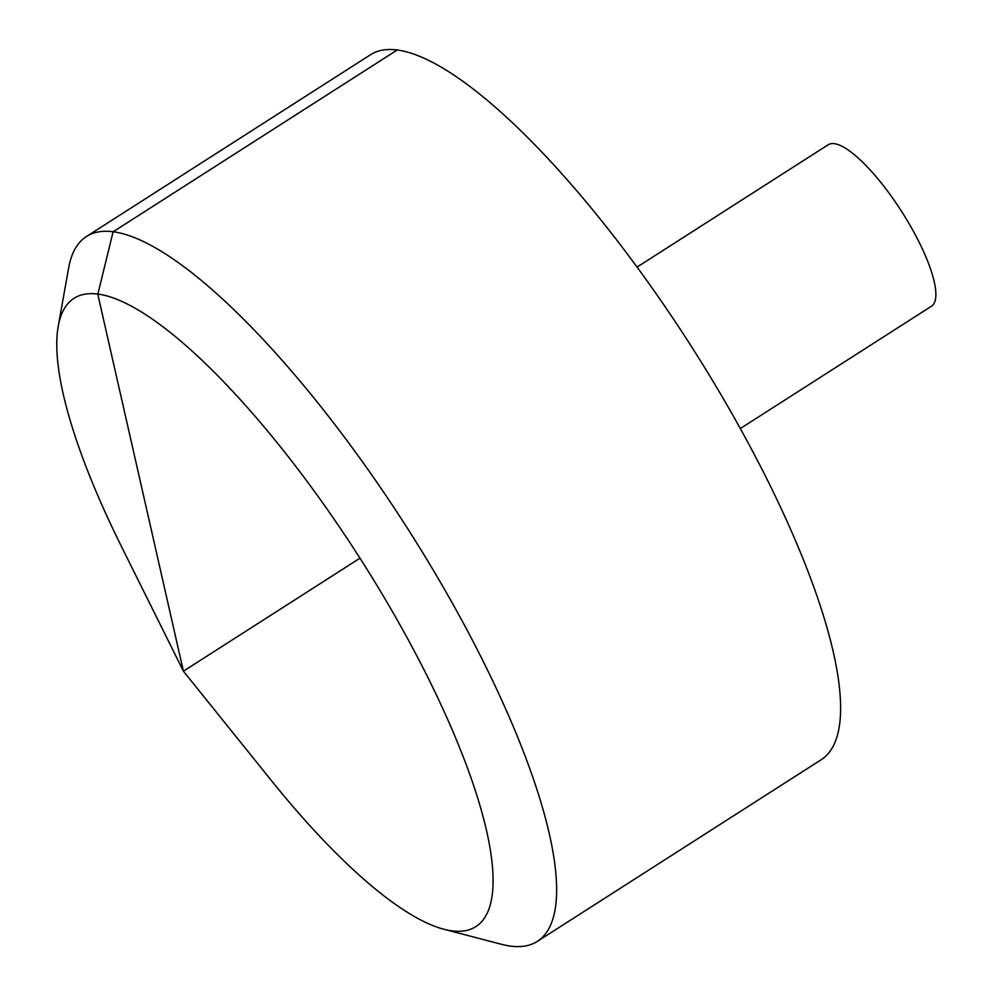 <?xml version="1.0" encoding="UTF-8"?>
<svg xmlns="http://www.w3.org/2000/svg" width="994" height="994" viewBox="0 0 994 994"><rect width="100%" height="100%" fill="white"/><g stroke="black" fill="none" stroke-linecap="round" stroke-linejoin="round"><path stroke-width="1.49" d="M58.199 326.479L68.648 267.945A418.375 113.217 57.4 0 1 86.354 236.584L370.352 54.832A418.375 113.217 57.4 0 1 691.228 346.198A418.375 113.217 57.4 0 1 821.379 759.602L537.394 941.355A418.375 113.217 57.4 0 1 501.498 944.3L443.958 929.266A372.862 100.891 -122.6 0 0 402.371 629.127A372.862 100.891 -122.6 0 0 58.199 326.479A372.862 100.891 -122.6 0 0 121.256 546.104L183.405 671.186L270.952 780.017A372.862 100.891 -122.6 0 0 443.958 929.266M86.354 236.584A418.375 113.217 57.4 0 1 407.229 527.938A418.375 113.217 57.4 0 1 537.394 941.355M637.03 267.1L828.151 144.776A95.834 25.931 57.4 0 1 901.657 211.523A95.834 25.931 57.4 0 1 931.477 306.227L740.344 428.538M359.952 558.206L183.405 671.186L97.81 294.286L113.092 231.813L397.078 50.073"/></g></svg>
